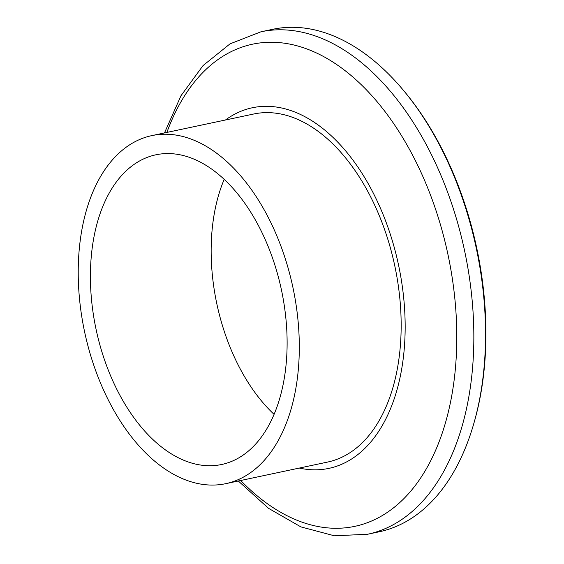 <?xml version="1.0" encoding="UTF-8"?>
<svg xmlns="http://www.w3.org/2000/svg" width="564" height="564" viewBox="0 0 564 564"><rect width="100%" height="100%" fill="white"/><g stroke="black" fill="none" stroke-linecap="round" stroke-linejoin="round"><path stroke-width="0.85" d="M286.167 321.395A158.301 94.766 -102 0 0 155.911 154.797A158.301 94.766 -102 0 0 91.361 297.905A158.301 94.766 -102 0 0 221.61 464.503A158.301 94.766 -102 0 0 286.167 321.395M274.062 414.357A158.301 94.766 78 0 1 212.099 272.292A158.301 94.766 78 0 1 224.204 179.331M79.291 296.452A177.907 106.504 -102 0 0 225.678 483.686A177.907 106.504 -102 0 0 298.236 322.848A177.907 106.504 -102 0 0 151.843 135.614A177.907 106.504 -102 0 0 79.291 296.452M225.678 483.686L327.543 462.078A177.907 106.504 -102 0 0 400.095 301.239A177.907 106.504 -102 0 0 253.708 114.006L151.843 135.614M402.971 89.782L404.106 91.128A254.491 152.35 78 0 1 484.391 299.04A254.491 152.35 78 0 1 474.275 421.928L473.788 423.613A256.824 153.753 -102 0 0 484.004 299.597A256.824 153.753 -102 0 0 402.971 89.782A256.824 153.753 -102 0 0 272.68 29.307L260.977 31.788A256.824 153.753 78 0 1 472.301 302.078A256.824 153.753 78 0 1 367.566 534.263L334.403 535.8L300.894 526.896L268.506 508.305L238.304 481.007M367.566 534.263L379.262 531.774A256.824 153.753 -102 0 0 473.788 423.613M299.301 468.071A184.329 110.347 -102 0 0 404.05 301.719A184.329 110.347 -102 0 0 225.466 119.998M240.715 480.5A246.44 147.535 -102 0 0 395.477 506.289A246.44 147.535 -102 0 0 455.31 303.559A246.44 147.535 -102 0 0 328.601 59.396A246.44 147.535 -102 0 0 166.881 132.42M164.469 132.935L180.988 95.725L203.04 65.586L230.041 43.851L260.977 31.788"/></g></svg>

